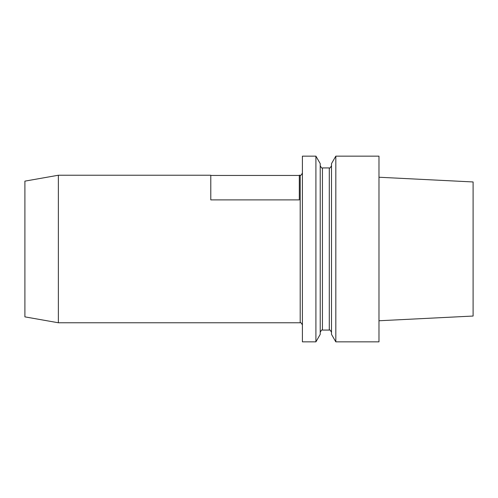<?xml version="1.0" encoding="UTF-8"?>
<svg xmlns="http://www.w3.org/2000/svg" width="498" height="498" viewBox="0 0 498 498"><rect width="100%" height="100%" fill="white"/><g stroke="black" fill="none" stroke-linecap="round" stroke-linejoin="round"><path stroke-width="0.75" d="M58.366 322.766L300.194 322.766L300.194 175.234L299.31 175.234L299.31 199.891L210.791 199.891L210.791 175.234L58.366 175.234L58.366 322.766L24.9 316.865L24.9 181.135L58.366 175.234M210.791 175.439L299.31 175.439M335.82 249L335.82 341.858L378.978 341.858L378.978 156.142L335.82 156.142L335.82 249M335.82 341.858L331.506 334.382L331.506 163.618L335.82 156.142M302.404 341.858L302.404 156.142L315.906 156.142L315.906 341.858L302.404 341.858M315.906 341.858L320.22 334.382L320.22 163.618L315.906 156.142M378.978 177.238L473.1 181.957L473.1 316.043L378.978 320.762M331.506 165.716C330.323 167.845 329.589 168.585 329.296 167.932L329.296 330.068L322.436 330.068L322.436 167.932C322.119 168.573 321.378 167.832 320.22 165.716M300.194 175.234C300.537 175.862 301.278 175.122 302.404 173.024M322.436 330.068C322.119 329.427 321.378 330.168 320.22 332.284M329.296 330.068C329.589 329.415 330.323 330.155 331.506 332.284M329.296 167.932L322.436 167.932M300.194 322.766C300.537 322.138 301.278 322.878 302.404 324.976"/></g></svg>
